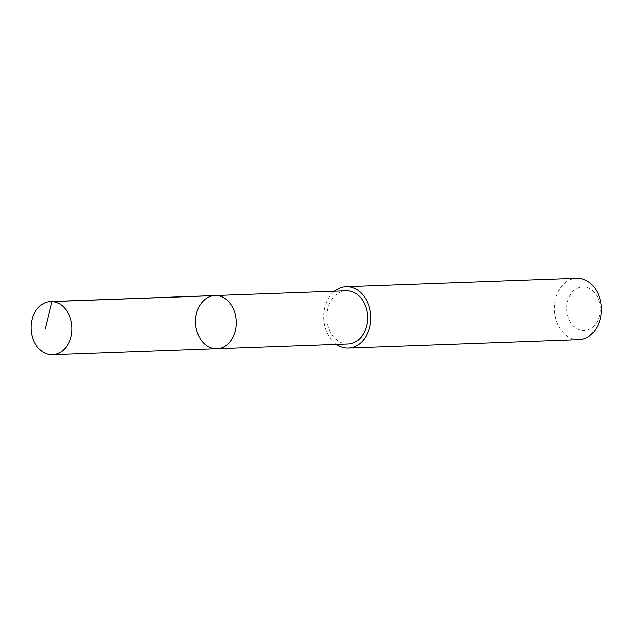 <?xml version="1.0" encoding="UTF-8"?>
<svg xmlns="http://www.w3.org/2000/svg" width="633" height="633" viewBox="0 0 633 633"><rect width="100%" height="100%" fill="white"/><g stroke="black" fill="none" stroke-linecap="round" stroke-linejoin="round"><path stroke-width="0.47" stroke-dasharray="3.17 2.37" d="M214.991 295.556A26.618 20.414 -92.1 0 0 195.557 322.901A26.618 20.414 -92.1 0 0 216.937 348.751M348.19 343.948A26.61 20.414 87.9 0 1 327.34 322.965A26.61 20.414 87.9 0 1 338.956 292.818A26.61 20.414 87.9 0 1 346.243 290.769M336.432 344.376A30.716 23.563 87.9 0 1 323.669 318.217A30.716 23.563 87.9 0 1 334.485 291.196M578.926 339.62A30.716 23.563 87.9 0 1 554.856 315.4A30.716 23.563 87.9 0 1 568.268 280.601A30.716 23.563 87.9 0 1 576.679 278.235M576.703 288.569A21.846 16.759 87.9 0 1 600.155 311.483A21.846 16.759 87.9 0 1 573.593 326.098A21.846 16.759 87.9 0 1 576.703 288.569"/><path stroke-width="0.95" d="M214.991 295.556L346.243 290.769A26.61 20.414 87.9 0 1 367.093 311.752A26.61 20.414 87.9 0 1 355.469 341.891A26.61 20.414 87.9 0 1 348.19 343.948L216.937 348.751A26.618 20.414 -92.1 0 0 224.217 346.694A26.618 20.414 -92.1 0 0 235.84 316.547A26.618 20.414 -92.1 0 0 214.991 295.556A26.618 20.414 -92.1 0 0 195.557 322.901A26.618 20.414 -92.1 0 0 216.937 348.751A26.618 20.414 -92.1 0 0 224.217 346.694A26.618 20.414 -92.1 0 0 235.84 316.547A26.618 20.414 -92.1 0 0 214.991 295.556L50.561 301.561A26.618 20.422 87.9 0 1 71.418 322.561A26.618 20.422 87.9 0 1 59.795 352.716A26.618 20.422 87.9 0 1 52.507 354.765A26.618 20.422 87.9 0 1 31.65 333.773A26.618 20.422 87.9 0 1 43.273 303.618A26.618 20.422 87.9 0 1 50.561 301.561M334.485 291.196A30.716 23.563 87.9 0 1 337.69 289.036A30.716 23.563 87.9 0 1 346.101 286.662A30.716 23.563 87.9 0 1 370.764 316.492A30.716 23.563 87.9 0 1 348.34 348.047A30.716 23.563 87.9 0 1 336.432 344.376M346.101 286.662L576.679 278.235A30.716 23.563 87.9 0 1 601.35 308.065A30.716 23.563 87.9 0 1 578.926 339.62L348.34 348.047M216.375 295.571L51.953 301.577L45.323 328.392M216.937 348.751L52.507 354.765"/></g></svg>
